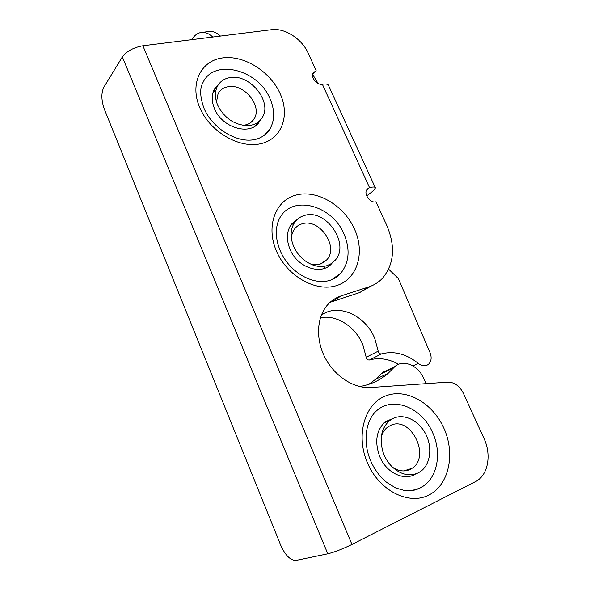 <?xml version="1.0" encoding="UTF-8"?>
<svg xmlns="http://www.w3.org/2000/svg" width="590" height="590" viewBox="0 0 590 590"><rect width="100%" height="100%" fill="white"/><g stroke="black" fill="none" stroke-linecap="round" stroke-linejoin="round"><path stroke-width="0.89" d="M326.823 265.699C323.04 266.813 318.991 266.776 314.691 265.596C304.75 262.38 297.574 255.595 293.164 245.233C289.963 236.192 290.553 228.448 294.948 222.002C297.426 218.669 300.686 216.471 304.728 215.394C326.1 208.602 350.32 244.076 335.201 260.227L331.447 263.568L326.823 265.699M291.394 238.485C291.556 234.805 292.611 231.641 294.543 229.001C296.527 226.376 299.123 224.628 302.331 223.757C319.5 218.189 339.036 246.65 326.912 259.703L320.046 264.209L311.181 264.35M330.127 265.08L330.407 264.268M394.599 417.779L385.263 421.739C376.221 430.265 374.407 441.94 379.82 456.756C386.457 472.959 404.401 481.388 415.677 473.932M298.053 218.728L291.29 224.311C286.593 231.28 286.165 239.584 290 249.216C297.441 267.941 322.332 275.877 332.059 263.147M324.773 267.565L324.109 268.465M219.038 83.773L214.185 89.488C211.478 95.115 211.574 101.48 214.472 108.582C222.253 128.642 251.996 136.393 259.762 121.009L260.116 120.367M263.701 135.899L269.859 129.166C274.829 120.36 274.918 110.293 270.139 98.972C258.56 69.627 213.801 57.916 202.842 82.836C199.656 88.537 200.017 96.966 203.919 108.118M331.632 279.808L340.954 273.015C349.265 262.292 350.298 249.312 344.044 234.09C332.753 206.338 294.823 194.73 280.906 216.058C278.605 219.561 277.153 223.721 276.548 228.537C275.766 235.447 276.983 242.807 280.191 250.617M409.998 490.843C414.608 490.438 418.812 489.007 422.617 486.566C437.647 477.229 441.851 452.582 432.684 432.795C422.189 407.852 393.471 395.897 376.899 410.485C365.911 419.66 362.208 441.608 370.815 461.107M330.046 302.331L359.708 292.552L371.243 286.017M370.822 387.505C353.948 388.758 334.604 376.28 325.016 357.621C315.385 338.977 316.771 316.867 327.701 304.706C331.469 300.524 335.968 297.574 341.212 295.856L368.698 286.954C374.097 285.169 378.706 282.271 382.512 278.244C394.179 264.069 395.632 246.509 386.848 225.579L375.992 201.787C370.232 203.697 363.108 193.557 367.12 189.169L369.532 187.635L322.346 84.23C316.955 85.469 310.2 76.943 313.224 72.725L316.218 70.8L308.105 53.019C301.896 38.829 284.771 27.767 271.584 29.677L142.883 45.769L351.957 544.445L476.528 481.101C488.358 474.264 491.551 454.381 483.962 438.385L463.416 393.36C459.603 385.926 454.425 382.18 447.884 382.121L370.822 387.505M296.04 560.419L327.797 553.796L122.337 56.913L103.774 87.357C101.089 93.168 101.288 100.484 104.393 109.312L280.81 545.418C285.228 555.168 290.199 560.19 295.73 560.478L296.04 560.419M351.957 544.445C342.62 549.002 334.567 552.115 327.797 553.796M122.337 56.913C126.666 51.197 133.517 47.488 142.883 45.769M312.567 74.665L316.218 70.8M290.826 224.974L291.784 224.606M366.648 189.892L369.532 187.635C373.382 186.713 375.351 186.838 375.447 187.996L372.6 191.374L366.692 195.932M322.346 84.23C326.241 83.64 328.357 84.178 328.704 85.852L375.174 187.406M330.592 264.667L330.798 263.995M321.277 315.326C337.65 302.633 365.734 315.289 374.842 338.675L378.19 351.146C378.706 353.144 379.805 354.059 381.494 353.897C394.002 350.659 406.274 353.838 418.295 363.411C422.02 366.213 425.397 366.515 428.436 364.332C431.356 361.478 431.902 357.592 430.058 352.68L398.361 278.576L388.64 269.18M320.414 317.781C336.396 314.256 355.689 326.779 362.953 345.039L366.191 357.289C366.685 359.258 367.769 360.151 369.436 359.989C379.016 357.341 388.736 358.772 398.611 364.281M212.776 37.03C209.214 33.718 205.637 32.155 202.038 32.354C197.952 32.701 194.508 35.135 191.72 39.663M220.49 36.064C216.921 32.775 213.322 31.226 209.701 31.432L208.528 31.572M258.457 122.897L258.501 122.366M318.135 83.492L312.707 74.517M417.904 473.04C409.106 476.713 400.418 474.537 391.826 466.513C387.726 462.324 384.739 457.331 382.851 451.534C379.281 438.237 381.509 427.949 389.54 420.655L393.773 418.111C404.681 413.376 419.217 420.862 425.906 434.417C432.713 447.906 430.309 464.95 420.25 471.698L417.904 473.04M381.317 436.74C382.482 432.75 384.488 429.616 387.35 427.33L390.624 425.375C410.596 415.404 431.224 456.387 411.99 468.342L409.954 469.515C404.393 471.948 398.626 471.218 392.638 467.31M413.583 475.039L414.062 474.375M414.224 474.736L414.541 474.264M426.15 383.64L423.391 377.74C417.831 365.092 402.882 359.126 394.858 366.596L388.05 373.396C380.063 380.321 370.594 384.702 359.649 386.538M389.031 369.362L382.571 372.43L375.8 379.149L368.765 384.333M250.802 125.287L247.394 125.641C234.245 124.94 224.34 118.118 217.681 105.19C214.812 98.191 214.708 91.915 217.371 86.376C219.989 81.501 224.2 78.573 230.004 77.6C249.777 73.588 272.676 101.886 262.277 117.499C259.77 121.651 255.942 124.247 250.802 125.287M216.501 101.937L218.064 93.736C220.173 89.857 223.536 87.519 228.168 86.715C244.046 83.382 262.521 106.089 254.194 118.708C252.151 122.108 249.039 124.232 244.843 125.08L242.851 125.331M258.132 123.295L258.206 122.683M215.859 90.698L213.064 92.269M199.715 107.528C189.449 83.758 200.836 60.659 222.496 57.931C244.017 54.863 270.419 71.56 280.221 93.825C290.324 116.023 281.511 139.594 259.991 143.879C238.633 148.518 209.649 131.356 199.715 107.528M276.4 250.949C265.478 225.837 275.773 199.663 296.829 194.877C317.745 189.729 344.14 205.726 354.546 229.193C365.24 252.564 357.54 279.041 336.683 285.56C315.989 292.448 286.998 276.149 276.4 250.949M367.459 462.899C355.519 435.42 364.605 404.121 385.248 396.067C405.743 387.601 432.544 402.66 443.894 428.229C455.524 453.666 449.138 484.98 428.775 495.091C408.597 505.608 379.097 490.533 367.459 462.899M332.443 301.438L341.212 295.856M359.708 292.552L368.698 286.954M412.919 365.903L418.295 363.411M369.436 359.989L381.494 353.897M366.191 357.289L378.19 351.146M381.236 373.758L393.515 367.939M312.11 264.733L314.691 265.596M294.948 222.002L290.28 225.845M326.912 259.703L321.115 263.848M255.064 126.068L259.762 121.009M370.844 461.181C374.731 469.913 380.078 477.037 386.9 482.554L395.779 488.004L405.013 490.651C411.532 490.954 417.396 489.589 422.617 486.566M280.316 250.898C291.158 276.784 324.618 292.028 340.954 273.015M204.14 108.619C215.409 134.859 254.113 152.781 269.859 129.166M209.701 31.432L202.038 32.354M389.54 420.655L383.994 422.853M411.99 468.342L403.626 470.938M382.571 372.43L394.858 366.596M375.8 379.149L388.05 373.396M243.663 125.449L247.394 125.641M217.371 86.376L213.359 91.384M254.194 118.708L250.514 122.727"/></g></svg>
